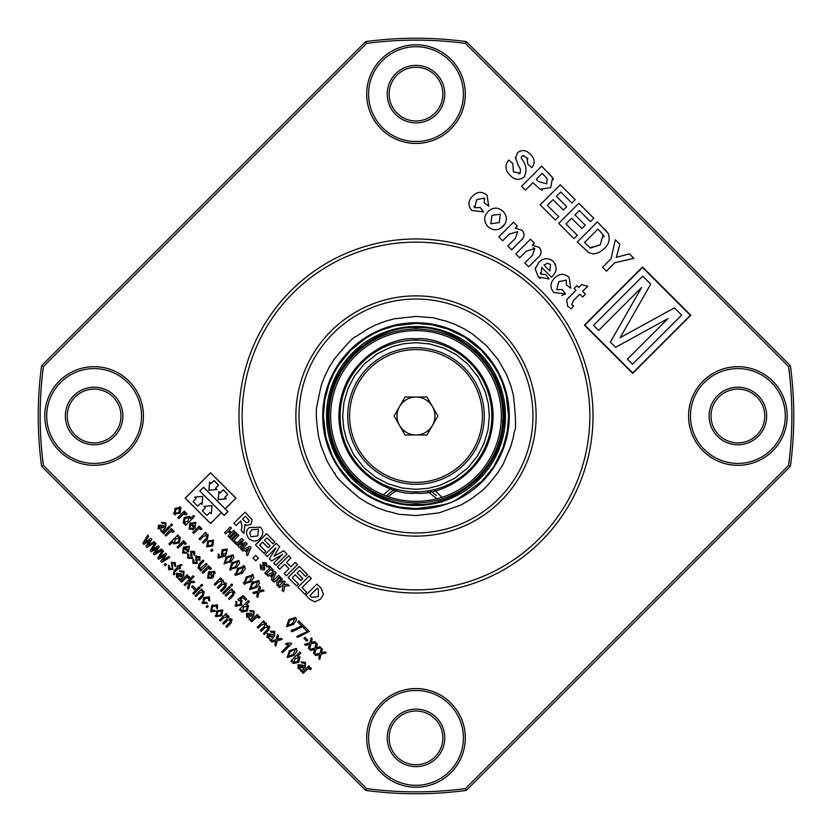 <?xml version="1.0" encoding="UTF-8"?>
<svg xmlns="http://www.w3.org/2000/svg" width="832" height="832" viewBox="0 0 832 832"><rect width="100%" height="100%" fill="white"/><g stroke="black" fill="none" stroke-linecap="round" stroke-linejoin="round"><path stroke-width="1.25" d="M397.03 416A18.97 18.97 0 0 0 399.578 425.485A18.97 18.97 0 0 1 399.578 406.515A18.97 18.97 0 0 0 397.03 416M399.578 406.515A18.97 18.97 0 0 1 432.422 406.515A18.97 18.97 0 0 1 416 434.97A18.97 18.97 0 0 1 399.578 425.485M405.049 397.03L394.098 416L405.049 434.97L426.951 434.97L437.902 416L426.951 397.03L405.049 397.03M482.383 416A66.383 66.383 0 0 1 382.803 473.491A66.383 66.383 0 0 1 382.803 358.509A66.383 66.383 0 0 1 482.383 416M484.286 416A68.286 68.286 0 0 1 416 484.286A68.286 68.286 0 0 1 347.714 416A68.286 68.286 0 0 1 416 347.714A68.286 68.286 0 0 1 484.286 416M416 342.659L403.478 343.741L392.34 346.58L377.437 353.621L364.146 364.146L354.619 375.866L348.161 388.138L343.97 402.22L342.659 416L343.741 428.522L346.58 439.66L353.621 454.563L364.146 467.854L375.866 477.381L388.138 483.839L402.22 488.03L416 489.341L428.522 488.259L439.66 485.42L454.563 478.379L467.854 467.854L477.381 456.134L483.839 443.862L488.03 429.78L489.341 416L488.259 403.478L485.42 392.34L478.379 377.437L467.854 364.146L456.134 354.619L443.862 348.161L429.78 343.97L416 342.659M416 340.132A75.868 75.868 0 0 1 491.868 416A75.868 75.868 0 0 1 416 491.868A75.868 75.868 0 0 1 340.132 416A75.868 75.868 0 0 1 416 340.132A75.868 75.868 0 0 1 491.868 416A75.868 75.868 0 0 1 416 491.868A75.868 75.868 0 0 1 340.132 416A75.868 75.868 0 0 1 416 340.132M416 330.647A85.353 85.353 0 0 1 489.913 458.671A85.353 85.353 0 0 1 342.087 458.671A85.353 85.353 0 0 1 416 330.647M329.066 416A86.934 86.934 0 0 1 416 329.066A86.934 86.934 0 0 1 502.934 416A86.934 86.934 0 0 1 416 502.934A86.934 86.934 0 0 1 329.066 416M504.358 401.97L505.118 408.127L504.358 401.97M504.743 427.357L505.118 408.127M505.118 423.873L504.868 426.286M493.48 460.73L494.166 459.514M495.321 457.371L501.342 442.832L503.266 435.718L501.342 442.832M488.394 468.562L489.07 467.615M467.615 489.07L473.45 484.578L484.162 473.938M473.45 484.578L471.567 486.117M470.465 486.98L468.562 488.394M462.769 492.263L457.371 495.321L462.769 492.263M437.913 500.126L439.473 502.33L436.852 502.996L442.832 501.342L457.371 495.321M442.832 501.342L440.502 502.039M430.03 504.358L431.174 504.171M400.826 504.171L408.127 505.118L423.228 505.17M408.127 505.118L405.714 504.868M404.321 504.702L401.97 504.358M395.148 502.996L389.168 501.342L395.148 502.996M371.27 493.48L389.168 501.342M374.629 495.321L372.486 494.166M363.438 488.394L358.55 484.578L363.438 488.394M345.228 470.725L358.55 484.578M347.422 473.45L345.883 471.567M339.737 462.769L336.679 457.371L339.737 462.769M329.586 439.15L336.679 457.371M330.658 442.832L329.961 440.502M327.642 430.03L326.882 423.873L327.642 430.03M327.298 404.321L326.882 423.873M326.882 408.127L327.132 405.714M338.52 371.27L337.834 372.486M336.679 374.629L330.658 389.168L328.734 396.282L330.658 389.168M343.606 363.438L347.422 358.55L343.606 363.438M361.275 345.228L347.838 358.062M358.55 347.422L360.433 345.883M392.85 329.586L391.498 329.961M389.168 330.658L374.629 336.679L368.243 340.35L374.629 336.679M401.97 327.642L400.826 327.829M431.174 327.829L423.873 326.882L408.772 326.83M423.873 326.882L426.286 327.132M427.679 327.298L430.03 327.642M436.852 329.004L442.832 330.658L436.852 329.004M460.73 338.52L442.832 330.658M457.371 336.679L459.514 337.834M468.562 343.606L467.615 342.93M489.07 364.385L484.578 358.55L473.45 347.422M484.578 358.55L486.117 360.433M486.98 361.535L488.394 363.438M492.263 369.231L495.321 374.629L492.263 369.231M502.414 392.85L495.321 374.629M501.342 389.168L502.039 391.498M416 508.622L399.142 507.073L384.01 502.923L373.391 498.243L366.298 494.166L350.501 481.499L339.134 467.688C340.475 470.184 332.124 456.331 331.718 454.407L325.853 437.258L323.378 416L324.74 400.192L329.077 384.01L333.757 373.391L338.478 365.31L350.501 350.501L364.312 339.134L373.391 333.757L381.909 329.878L394.742 325.853L416 323.378L431.808 324.74L447.99 329.077L464.703 337.22L481.499 350.501L492.866 364.312L498.243 373.391L502.122 381.909L506.147 394.742L508.622 416L507.26 431.808L502.923 447.99L494.78 464.703C492.814 466.596 499.19 461.022 481.499 481.499C448.958 505.159 457.777 503.266 416 508.622M416 505.461A89.461 89.461 0 0 1 326.539 416A89.461 89.461 0 0 1 416 326.539A89.461 89.461 0 0 1 505.461 416A89.461 89.461 0 0 1 416 505.461A89.461 89.461 0 0 1 326.539 416A89.461 89.461 0 0 1 416 326.539A89.461 89.461 0 0 1 505.461 416A89.461 89.461 0 0 1 416 505.461M218.535 485.139L215.509 488.155L216.871 489.518L208.957 490.235L209.674 482.321L210.985 483.631L214.001 480.605L218.535 485.139M227.791 494.416L224.775 497.442L226.127 498.794L218.213 499.512L218.93 491.598L220.241 492.908L223.257 489.892L227.791 494.416M620.1 337.719L674.45 307.861L681.678 315.089L632.507 364.27L627.401 359.164L667.992 318.562L615.597 347.35L610.366 342.129L641.576 287.498L598.655 330.418L593.549 325.312L642.72 276.13L650.718 284.128L620.1 337.719L630.209 332.051M203.934 506.407L212.046 505.669L211.307 513.781L209.955 512.418L206.929 515.445L202.322 510.827L205.338 507.811L203.934 506.407M194.678 497.12L202.79 496.382L202.051 504.494L200.699 503.142L197.673 506.158L193.066 501.55L196.082 498.524L194.678 497.12M217.006 489.57L208.894 490.298L209.633 482.186L210.985 483.548L214.001 480.522L218.618 485.139L215.592 488.155L217.006 489.57M226.262 498.846L218.15 499.585L218.889 491.473L220.241 492.825L223.257 489.809L227.874 494.416L224.858 497.442L226.262 498.846M416 509.257A93.257 93.257 0 0 1 335.234 369.377A93.257 93.257 0 0 1 496.766 369.377A93.257 93.257 0 0 1 416 509.257A93.257 93.257 0 0 1 335.234 369.377A93.257 93.257 0 0 1 496.766 369.377A93.257 93.257 0 0 1 416 509.257M486.408 345.592L498.046 359.58L506.397 374.244L510.91 385.871L513.469 395.595C515.892 417.903 516.204 429.822 514.394 431.34C513.042 437.549 515.466 429.281 510.91 446.129L503.131 464.214L498.046 472.42C489.601 483.423 483.475 490.131 479.69 492.554L472.898 497.723C476.226 495.716 461.843 504.899 459.94 505.357L438.87 512.918L415.813 515.58C388.43 513.198 407.732 516.006 385.871 510.91C371.207 505.232 386.381 512.127 367.786 503.131L359.58 498.046C327.558 471.422 337.792 474.677 334.277 472.898C336.284 476.226 327.101 461.843 326.643 459.94L321.09 446.129L318.531 436.405C316.243 420.93 315.713 410.706 316.95 405.746L321.09 385.871L324.116 377.614L328.869 367.786L333.954 359.58C346.601 344.219 353.912 336.565 355.878 336.617L367.786 328.869C381.763 322.254 365.82 328.702 385.871 321.09L394.358 318.802L416 316.42C443.581 318.781 424.258 316.004 446.129 321.09C460.793 326.768 445.619 319.873 464.214 328.869L471.921 333.611L486.408 345.592M632.684 372.944L584.854 325.104L642.522 267.436L690.362 315.276L632.684 372.944M309.941 595.556L311.615 597.241L318.386 596.669L318.323 589.191L317.314 588.182L309.941 595.556M242.559 519.095L246.386 522.642L248.55 522.194L249.111 520.478L245.398 516.266L242.559 519.095M258.502 529.09L251.597 529.838L249.725 532.823L250.848 536.744L257.774 535.954L258.502 529.09M277.399 578.906L279.375 580.736L280.488 580.497L280.779 579.623L278.866 577.45L277.399 578.906M274.082 573.404L271.17 574.756L272.74 576.337L274.082 573.404M249.028 548.34L246.116 549.702L247.686 551.273L249.028 548.34M199.774 491.036L203.58 487.23L225.191 508.841L235.872 498.16L210.579 472.878L185.297 498.16L210.579 523.442L221.385 512.647L199.774 491.036M203.58 487.313L227.895 511.638L224.182 515.362L199.857 491.036L203.58 487.313M242.538 611.073L243.61 607.173L247.406 606.174L246.386 610.012L242.538 611.073M268.216 634.858L272.615 636.272L268.414 636.948L268.216 634.858M293.987 662.511L295.048 658.611L298.844 657.623L297.825 661.45L293.987 662.511M177.632 576.545L177.434 574.454L181.823 575.869L177.632 576.545L177.871 574.163M194.678 526.552L191.599 523.474L194.906 523.286L195.478 525.002L194.678 526.552L195.478 525.002M226.595 550.108L225.95 553.571L222.508 554.154L222.955 550.763L226.595 550.108M230.641 568.786L232.825 563.649L237.9 561.413L235.726 566.561L230.641 568.786L232.825 563.649L237.9 561.413M244.92 583.066L247.104 577.938L252.19 575.692L250.016 580.84L244.92 583.066L250.016 580.84M287.539 625.685L289.723 620.547L294.798 618.311L292.625 623.459L287.539 625.685M174.429 542.953L175.344 539.115L179.296 538.075L178.339 541.965L174.429 542.953M499.21 222.57L490.807 223.766L491.962 215.384L500.344 214.23L499.21 222.57L490.807 223.766L491.962 215.384M216.861 615.784L217.714 611.749L221.686 610.854L220.844 614.879L216.861 615.784M600.236 244.837L590.46 248.071L584.511 242.507L597.917 229.091L603.138 234.697L600.236 244.837L590.034 247.78M299.031 416A116.969 116.969 0 0 0 474.479 517.296A116.969 116.969 0 0 0 474.479 314.704A116.969 116.969 0 0 0 299.031 416M175.136 513.282L175.989 509.246L179.972 508.352L179.119 512.387L175.136 513.282M546.738 183.81L538.595 181.636L536.276 179.317L542.214 173.378L547.175 178.63L546.738 183.81M550.555 264.43L549.858 270.962L543.993 265.096L547.456 263.276L550.555 264.43L549.858 270.962M159.411 526.053L163.81 527.467L159.609 528.143L159.411 526.053L159.609 528.143M188.198 550.451L185.12 547.373L188.417 547.196L188.999 548.902L188.198 550.451L188.999 548.902M257.878 581.391L255.705 586.529L250.619 588.754L252.803 583.627L257.878 581.391L255.705 586.529L250.619 588.754L250.193 587.839M236.33 574.475L238.514 569.338L243.589 567.102L241.415 572.25L236.33 574.475M224.952 563.098L227.136 557.96L232.211 555.724L230.038 560.862L224.952 563.098L227.136 557.96M207.771 545.906L208.614 541.882L212.597 540.987L211.754 545.012L207.771 545.906M187.855 521.373L184.153 522.288L185.151 518.43L188.958 517.348L187.855 521.373L184.153 522.288L185.151 518.43M298.99 665.631L303.389 667.046L299.187 667.722L298.99 665.631L299.187 667.722L303.004 667.43M288.142 656.666L290.326 651.539L295.402 649.303L293.228 654.441L288.142 656.666L289.245 657.062M247.551 614.193L251.95 615.597L247.749 616.283L247.27 614.567M213.273 575.536L210.194 572.458L213.502 572.27L214.084 573.986L213.273 575.536L214.084 573.986M318.323 589.191L318.386 596.669M247.156 518.024L249.111 520.478L248.55 522.194M257.774 535.954L250.848 536.744L249.725 532.823M279.77 578.354L280.779 579.623M247.406 606.174L246.386 610.012M272.23 636.657L271.575 637.229M295.048 658.611L298.844 657.623L297.17 662.043M181.438 576.254L180.783 576.826M179.806 574.777L181.823 575.869M194.906 523.286L191.599 523.474M246.386 578.677L247.104 577.938M292.625 623.459L291.751 624.291M288.881 621.431L290.597 619.715M221.686 610.854L222.196 611.749M217.1 612.435L217.714 611.749M603.138 234.697L604.053 236.818M295.87 416A120.13 120.13 0 0 1 476.06 311.969A120.13 120.13 0 0 1 476.06 520.031A120.13 120.13 0 0 1 295.87 416M179.972 508.352L178.443 512.99M175.375 509.933L175.989 509.246M188.417 547.196L185.12 547.373M243.589 567.102L240.677 572.967M237.671 570.232L238.514 569.338M232.211 555.724L229.164 561.704M212.597 540.987L213.075 541.767M290.326 651.539L295.402 649.303L293.228 654.441M251.555 615.982L247.749 616.283M213.502 572.27L210.194 572.458M310.034 599.414L314.974 601.879L320.611 599.071L314.974 601.879L310.034 599.414L305.812 595.202L316.95 584.054L321.069 588.162L323.482 594.35L320.611 599.071M244.993 524.514L246.574 525.418L251.014 524.368L246.574 525.418L244.962 524.545L243.901 533.291L241.207 530.598L242.018 526.552L240.791 520.874L236.132 525.522L233.896 523.286L245.034 512.138L252.044 519.698L251.014 524.368M249.215 527.582C245.742 530.473 245.648 534.175 248.934 538.689C245.648 534.175 245.742 530.473 249.215 527.582L260.416 527.145C263.744 531.066 263.619 534.789 260.042 538.325C263.619 534.789 263.744 531.066 260.416 527.145M278.658 581.693L279.469 582.161L278.637 581.714L278.096 586.227L276.702 584.834L277.098 580.466M218.504 581.922L222.123 580.902L221.562 583.274L222.123 580.902L218.504 581.922L215.134 585.291L214.209 584.366L220.709 577.855L221.52 578.677L220.605 579.592L223.246 580.164L223.631 582.774L226.387 583.305L225.846 587.122L221.406 591.562L220.48 590.637L224.567 586.539L225.254 584.022L222.05 584.646L218.275 588.432L217.339 587.496L221.562 583.274M229.601 592.654L233.106 591.885L229.601 592.654L226.054 596.211L225.118 595.275L231.629 588.775L232.44 589.586L231.504 590.522L234.229 591.146L234.998 593.008M236.059 606.403L235.924 601.203L236.662 602.43M242.018 604.49L241.29 605.353L235.674 606.06L235.05 605.186M239.138 600.454L237.838 599.508L243.121 595.629L246.719 599.227L245.679 600.267L242.85 597.449L240.313 599.321L241.987 600.298L241.29 605.353M239.928 604.822L240.656 604.094M246.168 604.885L248.487 605.405L246.168 604.885L249.392 601.661L248.342 600.621L239.408 609.565L240.334 610.49L241.197 609.627L241.665 612.061L247.354 610.906L241.665 612.061L241.134 611.177M255.081 618.498L256.578 617.334L258.17 617.406L256.578 617.334L251.711 621.868L250.786 620.942L257.286 614.442L258.211 615.368L257.182 616.408L259.428 616.346L257.182 616.408M261.466 624.884L265.086 623.865L264.524 626.236L265.086 623.865L261.466 624.884L258.097 628.254L257.171 627.328L263.671 620.828L264.482 621.639L263.817 622.492M263.567 622.554L266.209 623.126L266.594 625.737L269.859 626.974M270.098 638.83L266.75 637M274.019 631.051L274.789 631.706L274.466 636.272L270.525 640.682L269.599 639.756L270.254 638.622L269.225 638.581M267.259 637.655L267.238 633.984L271.409 634.14L273.811 635.076L274.435 633.953L272.896 631.894M267.238 633.984L267.987 633.422M292.646 661.066L293.103 663.499L298.792 662.345L293.103 663.499L292.646 661.066L291.772 661.929L290.846 661.003L299.79 652.059L300.83 653.11L297.606 656.323L299.926 656.843L297.606 656.323M184.964 578.77L186.462 577.606L188.042 577.678L186.462 577.606L181.594 582.14L180.669 581.214L187.169 574.704L188.094 575.64L187.054 576.67L189.311 576.618L187.054 576.67M199.545 592.987L203.05 592.218L199.545 592.987L195.988 596.534L195.062 595.608L201.562 589.108L202.384 589.919L201.448 590.845L204.173 591.479L203.341 595.92L199.358 599.903L198.432 598.978L202.384 595.026L203.05 592.218M209.955 600.163L209.466 600.954L208.416 600.142L208.52 597.688L203.996 599.279M208.52 597.688L204.61 598.603L203.611 602.534L206.565 602.233L207.376 603.273L202.686 603.47L203.663 597.698L209.446 596.752L209.466 600.954M202.686 603.47L201.978 602.368M306.53 669.937L308.017 668.772L309.608 668.845L308.017 668.772L303.15 673.306L302.224 672.381L308.724 665.881L309.66 666.806L308.62 667.846L310.866 667.794L308.62 667.846M169.042 567.642L169.593 568.506L171.808 568.703L172.182 567.902L171.382 562.39L175.292 562.598L175.552 566.582L174.793 565.334M169.354 569.982L168.594 569.379L168.47 565.074L169.52 565.885L169.593 568.506M174.512 565.77L174.065 563.264M174.845 571.938L174.231 572.707L174.855 573.778L174.044 574.818L173.358 574.132L174.044 570.877L177.757 567.164L177.06 566.467L177.996 565.531L178.693 566.228L180.315 564.606L181.938 564.834L179.618 567.164L180.544 568.09L179.618 569.015L178.693 568.09L174.845 571.938L174.45 573.373M179.306 578.427L176.478 577.252L176.457 573.581L177.289 572.978M180.118 579.602L179.733 580.278L178.807 579.353L179.473 578.219L178.818 578.219M176.478 577.252L176.457 573.581L180.617 573.737L182.759 574.943L183.654 573.55L182.936 572.104L180.315 571.802L179.504 570.762L183.997 571.303L183.674 575.879L179.733 580.278M193.523 529.339L189.082 529.079L189.862 523.234L195.832 522.361L194.678 528.414L190.611 524.347L190.018 528.164L192.702 528.299L193.523 529.339L192.598 529.818M189.082 529.079L190.237 522.881M218.774 556.785L219.107 557.253L224.245 555.464L221.374 554.871L222.102 549.765L227.386 549.037L225.534 555.849L217.922 557.908M230.526 570.274L229.684 569.681L231.889 562.723L238.867 560.518L239.574 563.108L236.652 567.486L229.684 569.681L231.889 562.723L238.867 560.518M252.304 574.215L253.157 574.808L253.708 577.897M244.816 584.563L243.235 582.546M259.792 589.586L259.49 590.751L263.058 589.815L264.118 590.886L259.116 592.186L257.733 597.501L256.672 596.44L257.681 592.561L253.802 593.57L252.741 592.509L258.055 591.126L259.355 586.123L260.426 587.184L259.49 590.751M295.766 617.417L296.473 620.006L293.55 624.385L286.582 626.59L288.787 619.622L295.766 617.417L296.473 620.006L293.55 624.385M181.345 544.762L182.842 543.598L184.434 543.67L182.842 543.598L177.975 548.132L177.05 547.206L183.55 540.706L184.475 541.632L183.446 542.672L185.692 542.61L183.446 542.672M173.566 543.962L179.306 542.849L173.566 543.962L173.014 541.715L169.853 544.877L168.917 543.951L177.861 535.007L178.672 535.829L177.736 536.765L180.336 537.254L179.306 542.849M522.423 238.95L511.69 249.808L507.822 245.939L515.362 238.399L517.733 231.608L509.35 234.094L502.663 240.781L498.794 236.912L513.49 222.217L517.358 226.086L515.247 228.207L516.277 228.103M505.138 223.756L500.417 228.488M487.937 211.682L488.29 211.307C493.282 207.074 498.243 207.095 503.162 211.37C507.478 216.403 507.447 221.416 503.09 226.429C498.077 230.807 493.043 230.87 487.968 226.616C483.496 221.416 483.6 216.32 488.29 211.307M565.594 293.914L553.852 292.49C549.765 287.55 550.025 282.745 554.622 278.065C559.312 273.437 564.138 273.177 569.098 277.306L570.752 288.246L566.363 284.887L566.228 280.103L558.719 281.705L556.764 289.734L562.245 289.536L565.594 293.914L561.787 295.485M566.738 299.728L575.91 290.306L574.101 288.496L576.94 285.667L578.75 287.466L581.589 284.627L587.777 286.177L582.618 291.335L585.458 294.174L582.618 297.014L579.779 294.174L573.456 300.498L571.594 304.564L573.57 305.802L571.262 308.88L567.642 306.28L566.738 299.728L569.4 296.816M506.865 162.854L508.685 159.973L512.803 163.582L513.417 171.933L520.229 173.181L520.426 169.208L518.034 165.069L515.424 157.206M524.337 155.844L521.706 156.229L521.102 158.028C526.313 164.372 527.322 170.706 524.139 177.018C519.074 180.596 514.342 179.982 509.964 175.178C505.159 170.435 504.733 165.36 508.685 159.973M527.935 158.746L523.557 155.646L521.706 156.229M515.414 158.496L517.566 152.63C522.09 149.469 526.334 150.01 530.296 154.242C534.82 158.434 535.35 162.916 531.898 167.71L527.769 164.102L526.989 157.643M518.918 173.982L520.229 173.181M223.86 617.666L227.479 616.647L226.918 619.029L227.479 616.647L223.86 617.666L220.49 621.036L219.565 620.11L226.065 613.61L226.876 614.422L225.961 615.337L228.966 616.356M228.155 615.555L228.987 618.519L231.743 619.05L231.213 622.866L226.762 627.307L225.836 626.382L229.934 622.284L230.61 619.778L229.996 619.382M231.743 619.05L232.253 619.757M228.987 618.519L229.57 618.405M216.778 610.823L222.643 609.95L221.842 615.742L215.904 616.689L216.778 610.823L222.986 610.345M215.904 616.689L215.176 615.586M593.33 253.968L588.89 252.73L577.283 241.987L597.407 221.874L608.213 233.438C610.303 239.387 608.878 244.535 603.918 248.893L599.03 252.554L593.33 253.968L599.03 252.554M416 242.133A173.867 173.867 0 0 1 566.571 502.934A173.867 173.867 0 0 1 265.429 502.934A173.867 173.867 0 0 1 416 242.133M180.294 513.063L174.19 514.186L173.451 513.084M179.816 506.709L180.918 507.447L180.118 513.25M175.302 514.935L174.19 514.186L175.053 508.321L180.918 507.447M542.204 190.164L540.082 189.238L532.927 182.666L525.45 190.143L521.581 186.274L541.694 166.161L552.594 177.674L553.384 179.702M211.536 612.071L210.704 611.478L211.671 605.706L217.454 604.77L217.474 608.962L216.434 608.15L216.528 605.696L212.618 606.622L211.63 610.542L214.573 610.241L215.384 611.281L210.704 611.478L211.671 605.706L212.67 604.833M540.301 272.917L541.185 274.154L545.73 274.57L549.089 278.959L538.356 277.004L535.215 268.892L535.569 267.436M535.215 268.892L538.793 262.434C543.421 257.858 548.226 257.525 553.218 261.425L555.35 264.326M540.166 278.502L538.356 277.004M539.115 247.322C542.058 251.066 541.622 254.54 537.805 257.743L528.715 266.833L524.846 262.964L532.386 255.424L534.758 248.633L526.375 251.118L519.688 257.806L515.819 253.937L530.514 239.242L534.383 243.11L532.262 245.222L539.115 247.322L540.53 249.267M532.262 245.222L533.749 245.118M534.758 248.633L533.062 247.634M484.858 198.921L484.203 198.089L476.705 199.69L474.75 207.719L480.22 207.511L483.579 211.9L471.827 210.475L469.872 207.875M483.579 211.9L471.827 210.475C467.75 205.535 468.01 200.73 472.597 196.05C477.298 191.412 482.123 191.162 487.074 195.281L488.738 206.222L484.349 202.873L484.203 198.089M473.772 206.149L474.75 207.719M165.589 525.408L164.923 523.702L162.302 523.401L161.491 522.35L165.984 522.902L165.662 527.467L161.72 531.877L160.794 530.951L161.46 529.818L157.945 528.195M164.195 528.934L163.467 529.672M164.278 526.354L165.63 525.148M311.584 641.378L311.282 642.533L314.85 641.607L315.91 642.668L310.908 643.978L309.525 649.293L308.454 648.222L309.473 644.353L305.594 645.362L304.533 644.301L309.847 642.907L311.147 637.915L312.208 638.976L311.282 642.533L312.354 642.262M169.27 532.688L170.768 531.523L172.869 532.345L170.768 531.523L165.901 536.058L164.975 535.132L171.475 528.622L172.401 529.558L171.361 530.587L173.618 530.535L171.361 530.587M184.132 548.246L183.529 552.063L186.222 552.198L187.034 553.238L182.593 552.989L183.383 547.144L189.342 546.26L188.49 552.032L184.132 548.246L183.591 548.922M192.702 557.648L192.15 558.345L187.678 558.054M187.855 558.241L187.73 553.935L188.781 554.757L188.843 557.378L191.058 557.575L191.443 556.774L190.642 551.262L194.553 551.47L194.813 555.454L193.773 554.632L193.658 552.438L191.693 552.063L192.15 558.345M190.923 555.537L190.497 554.705M197.184 556.93L196.56 558.012L197.257 563.451L192.962 563.358L192.837 559.052L193.887 559.863L193.96 562.484L196.175 562.682L196.55 561.881L195.749 556.379L196.456 555.849M196.56 558.012L197.642 560.217M196.03 560.643L195.749 556.379L199.659 556.577L199.919 560.56L198.879 559.749L198.765 557.544L196.81 557.17M199.659 556.577L200.221 557.274M200.772 568.994L198.068 568.464L198.931 564.106L202.946 560.092L203.871 561.018L200.273 564.626L199.191 567.726L200.71 568.173L206.19 563.347L207.241 564.387L200.741 570.898L199.805 569.962L200.21 569.119M206.43 569.847L207.927 568.682L209.508 568.755L207.927 568.682L203.06 573.217L202.134 572.291L208.634 565.781L209.56 566.717L208.52 567.746L210.777 567.694L208.52 567.746M291.065 630.833L301.631 625.83L297.794 622.003L298.844 620.963L303.597 625.716L302.744 626.569L291.99 631.758L291.065 630.833L292.666 629.522M251.867 582.702L258.846 580.497L259.542 583.086L256.63 587.465L249.662 589.659L251.867 582.702L253.063 581.599M243.152 565.448L244.556 566.218L245.263 568.797L242.341 573.175L235.373 575.38L234.634 573.955M231.702 561.028L223.995 563.992L226.2 557.034L233.178 554.83L233.886 557.419L230.214 562.515M212.742 545.875L206.814 546.811L207.688 540.956L213.554 540.082L212.742 545.875L206.471 546.426M203.57 536.245L207.085 535.475L203.57 536.245L200.023 539.791L199.098 538.866L205.598 532.355L206.409 533.166L205.483 534.102L208.208 534.737L207.366 539.178L203.393 543.161L202.457 542.225L206.409 538.273L207.085 535.475M207.75 534.362L207.366 539.178M197.007 530.036L198.505 528.871L200.086 528.944L198.505 528.871L193.638 533.406L192.702 532.47L199.212 525.97L200.138 526.906L199.098 527.935L201.354 527.883L199.098 527.935M190.278 518.648L189.779 516.308L184.226 517.494L189.779 516.308L190.278 518.648L193.523 515.403L194.563 516.454L185.619 525.387L184.694 524.462L185.567 523.588L183.144 523.141L184.226 517.494M182.146 515.164L183.633 514.01L185.744 514.821L183.633 514.01L178.776 518.544L177.84 517.608L184.35 511.108L185.276 512.034L184.236 513.074L186.493 513.022L184.236 513.074M300.872 669.604L298.033 668.418L298.012 664.747L302.588 665.184M302.182 664.903L304.314 666.11L305.209 664.716L304.502 663.281L301.881 662.979L301.059 661.929L305.562 662.48L305.24 667.046L303.233 669.053M296.369 648.409L297.066 650.998L294.154 655.377L287.186 657.571L289.39 650.614L296.379 648.419M297.066 650.998L296.722 651.997M253.282 612.082L250.432 611.53L249.621 610.49L254.114 611.031L253.802 615.607L249.86 620.017L248.924 619.081L249.59 617.958L246.594 616.98L246.574 613.309L250.744 613.465L252.876 614.671L253.77 613.278L252.616 611.447M210.777 577.512L212.118 578.323L207.678 578.074L208.458 572.229L214.427 571.345L213.273 577.398L209.04 573.529M214.427 571.345L215.322 573.165M208.458 572.229L209.487 571.334M262.257 570.066L260.645 568.963L260.239 564.637L261.466 565.656L261.622 568.006L263.546 568.339L262.818 562.474L266.521 562.962L266.978 566.904L265.762 565.791L265.543 563.909L264.004 563.503L264.701 569.494L262.257 570.066M584.407 325.104L642.522 266.989L690.81 315.276L632.684 373.391L584.407 325.104M235.487 543.618L231.941 540.072L237.682 534.321L238.836 535.475L234.062 540.249L236.454 542.651L235.487 543.618M304.751 594.142L297.887 587.267L309.026 576.129L311.272 578.365L302.006 587.631L306.634 592.259L304.751 594.142M260.042 538.325C256.838 541.85 253.136 541.975 248.934 538.689M276.723 580.05L274.092 582.223L272.938 581.069L278.678 575.318L282.287 579.218L281.757 581.62L279.469 582.161M271.336 579.467L272.137 577.668L269.849 575.38L268.07 576.202L266.833 574.964L274.82 571.459L276.047 572.686L272.605 580.736L271.336 579.467M246.282 554.414L247.083 552.614L244.785 550.316L243.017 551.148L241.779 549.91L249.766 546.406L250.994 547.633L247.551 555.682L246.282 554.414M225.233 508.882L227.989 511.638L224.182 515.445L221.426 512.689L210.579 523.526L185.214 498.16L210.579 472.794L235.955 498.16L225.233 508.882M224.567 586.539L225.254 584.022M232.669 584.948L231.39 586.217L230.464 585.291L231.743 584.012L232.669 584.948M230.235 587.382L223.725 593.882L222.799 592.956L229.299 586.456L230.235 587.382M231.504 590.522L234.229 591.146L233.397 595.598L229.414 599.57L228.488 598.645L232.44 594.693L233.106 591.885M236.964 602.014L236.59 605.124L240.313 604.479L240.791 600.964L238.638 600.569M240.313 599.321L241.987 600.298M248.487 605.405L247.354 610.906M259.428 616.346L259.958 617.573L258.679 618.155L258.17 617.406M266.594 625.737L269.35 626.267L268.809 630.084L264.368 634.525L263.442 633.599L267.53 629.502L268.216 626.985L265.013 627.619L261.238 631.394L260.302 630.458L264.524 626.236M273.811 635.076L274.435 633.953M273.728 632.507L271.107 632.206L270.296 631.155L274.789 631.706M299.926 656.843L298.792 662.345M189.311 576.618L189.842 577.845L188.562 578.427L188.042 577.678M187.658 583.045L185.078 585.624L184.153 584.698L193.086 575.754L194.022 576.68L189.072 581.63L193.638 581.183L194.813 582.348L190.403 582.774L188.5 589.046L187.47 588.016L189.02 582.91L187.658 583.045M195.416 588.526L194.366 589.576L191.578 586.789L192.629 585.738L195.416 588.526M202.613 585.27L201.334 586.55L200.408 585.624L201.687 584.345L202.613 585.27M200.169 587.714L193.669 594.214L192.743 593.289L199.243 586.789L200.169 587.714M203.611 602.534L206.565 602.233M203.663 597.698L209.446 596.752M208.302 606.289L207.022 607.568L206.097 606.642L207.376 605.363L208.302 606.289M164.694 555.256L158.725 559.27L157.685 558.23L162.552 550.087L163.509 551.044L159.588 557.346L165.693 553.238L166.722 554.268L162.729 560.248L168.906 556.452L169.863 557.409L161.814 562.359L160.701 561.246L164.694 555.256M157.269 547.83L151.299 551.845L150.249 550.794L155.116 542.662L156.073 543.608L152.162 549.921L158.267 545.802L159.286 546.832L155.293 552.822L161.481 549.016L162.438 549.973L154.378 554.923L153.265 553.81L157.269 547.83M149.833 540.394L143.863 544.409L142.823 543.369L147.69 535.226L148.637 536.182L144.726 542.485L150.831 538.377L151.861 539.396L147.857 545.386L154.045 541.59L155.002 542.547L146.952 547.498L145.839 546.385L149.833 540.394M310.866 667.794L311.397 669.011L310.118 669.594L309.608 668.845M166.494 564.491L165.225 565.77L164.289 564.834L165.568 563.555L166.494 564.491M174.398 563.566L172.442 563.191L172.193 564.023L172.89 569.473L168.594 569.379L168.47 565.074M172.182 567.902L171.382 562.39M175.292 562.598L175.552 566.582M180.617 573.737L182.759 574.943M183.019 574.673L183.654 573.55L182.936 572.104L180.315 571.802M183.997 571.303L183.674 575.879M195.832 522.361L194.969 528.133M212.909 550.129L211.63 551.398L210.704 550.472L211.983 549.193L212.909 550.129M225.534 555.849L218.098 558.095L218.254 553.842L219.294 554.653L219.107 557.253M253.854 577.398L250.942 581.776L243.963 583.97L246.178 577.013L253.157 574.808M185.692 542.61L186.222 543.837L184.943 544.419L184.434 543.67M319.686 654.576L315.817 655.585L314.746 654.514L320.06 653.13L321.37 648.128L322.431 649.189L321.506 652.756L325.062 651.83L326.134 652.891L321.131 654.202L319.738 659.506L318.677 658.445L319.686 654.576M515.247 228.207L522.09 230.298C525.034 234.042 524.607 237.526 520.78 240.718M517.733 231.608L509.35 234.094M566.363 284.887L566.228 280.103M558.719 281.705L556.764 289.734M553.852 292.49C549.765 287.55 550.025 282.745 554.622 278.065M524.139 177.018C519.074 180.596 514.342 179.982 509.964 175.178M512.803 163.582L513.417 171.933M520.426 169.208L518.034 165.069M517.566 152.63C522.09 149.469 526.334 150.01 530.296 154.242M230.61 619.778L227.406 620.402L223.631 624.177L222.695 623.241L226.918 619.029M558.719 216.715L555.36 220.064L540.145 204.849L560.269 184.735L575.224 199.69L571.875 203.039L560.778 191.953L556.4 196.342L566.717 206.658L563.358 210.007L553.041 199.69L547.373 205.369L558.719 216.715M577.283 235.279L573.934 238.638L558.719 223.423L578.833 203.299L593.798 218.265L590.439 221.614L579.353 210.527L574.964 214.906L585.281 225.222L581.932 228.582L571.615 218.265L565.937 223.933L577.283 235.279M604.781 229.247L608.213 233.438M416 238.971A177.029 177.029 0 0 1 569.306 504.514A177.029 177.029 0 0 1 262.694 504.514A177.029 177.029 0 0 1 416 238.971M548.132 172.598L552.594 177.674L550.67 187.616L540.082 189.238M211.63 610.542L214.573 610.241M216.528 605.696L212.618 606.622M538.793 262.434C543.421 257.858 548.226 257.525 553.218 261.425C557.544 267.01 556.941 272.251 551.408 277.15L541.611 267.353L541.185 274.154M614.869 262.694L606.434 271.138L602.566 267.27L611.031 258.794L615.326 239.793L619.861 244.327L616.325 257.369L629.377 253.843L633.901 258.367L614.869 262.694M472.597 196.05C477.298 191.412 482.123 191.162 487.074 195.281M158.454 528.85L158.434 525.179L162.604 525.335L164.736 526.531M161.491 522.35L165.984 522.902L165.662 527.467M172.515 524.794L171.246 526.074L170.31 525.138L171.59 523.869L172.515 524.794M170.082 527.228L163.582 533.738L162.646 532.802L169.156 526.302L170.082 527.228M314.579 649.459L310.7 650.468L309.639 649.407L314.954 648.024L316.254 643.022L317.325 644.082L316.399 647.65L319.956 646.714L321.017 647.785L316.014 649.085L314.631 654.399L313.57 653.338L314.579 649.459M307.778 640.12L306.738 641.16L303.95 638.373L304.99 637.333L307.778 640.12M296.754 636.522L307.32 631.53L303.482 627.692L304.533 626.652L309.296 631.405L297.679 637.447L296.754 636.522M173.618 530.535L174.148 531.762L172.869 532.345M187.034 553.238L182.593 552.989M183.383 547.144L189.342 546.26M191.058 557.575L191.443 556.774M191.693 552.063L191.454 552.895M192.962 563.358L192.837 559.052M193.887 559.863L193.96 562.484M198.879 559.749L198.765 557.544M210.777 567.694L211.307 568.922L210.028 569.504L209.508 568.755M302.744 626.569L291.99 631.758M256.63 587.465L249.662 589.659M242.341 573.175L235.373 575.38L237.588 568.422L244.556 566.218L245.263 568.797M233.178 554.83L233.886 557.419M201.354 527.883L201.885 529.11L200.606 529.682L200.086 528.944M186.493 513.022L187.013 514.238L185.744 514.821M303.774 668.512L301.298 671.455L300.362 670.519L301.028 669.396L298.033 668.418M305.209 664.716L304.502 663.281M305.562 662.48L305.24 667.046M294.154 655.377L287.186 657.571L289.39 650.614M291.054 643.094L291.658 643.698L282.599 652.756L281.674 651.83L288.756 644.748L285.501 644.28L286.551 643.24L291.054 643.094M275.808 641.087L271.939 642.096L270.868 641.025L276.182 639.642L277.493 634.639L278.554 635.71L277.628 639.267L281.185 638.342L282.256 639.402L277.254 640.713L275.87 646.027L274.799 644.956L275.808 641.087M248.924 619.081L249.59 617.958L246.594 616.98L246.574 613.309M249.621 610.49L254.114 611.031M252.335 617.063L249.86 620.017M209.217 573.331L208.614 577.148L211.307 577.283M255.736 555.381L258.482 558.126L255.736 560.862L252.99 558.126L255.736 555.381M261.622 568.006L263.546 568.339M262.933 566.041L262.818 562.474M266.032 574.163L264.878 573.009L269.651 568.235L267.946 566.53L268.923 565.562L273.478 570.118L272.511 571.085L270.806 569.39L266.032 574.163M279.562 587.694L278.408 586.539L284.149 580.788L285.303 581.942L282.755 584.501L287.654 584.293L289.214 585.853L284.814 585.936L283.587 591.718L282.09 590.221L283.202 585.946L281.289 585.957L279.562 587.694M263.921 553.311L255.445 544.846L266.594 533.707L274.851 541.965L272.969 543.847L266.947 537.826L264.472 540.301L270.078 545.906L268.195 547.789L262.59 542.183L259.574 545.21L265.803 551.429L263.921 553.311M267.197 556.577L265.106 554.497L276.255 543.348L279.614 546.718L274.019 556.317L283.629 550.732L287.009 554.102L275.86 565.25L273.78 563.16L282.558 554.382L271.586 560.966L269.422 558.802L275.974 547.799L267.197 556.577M279.75 569.14L277.514 566.904L288.652 555.755L290.898 558.002L286.51 562.39L290.909 566.79L295.298 562.401L297.544 564.647L286.395 575.786L284.159 573.55L289.026 568.672L284.627 564.273L279.75 569.14M296.587 585.978L288.122 577.512L299.27 566.374L307.528 574.631L305.646 576.514L299.624 570.492L297.149 572.967L302.754 578.573L300.872 580.455L295.266 574.85L292.25 577.876L298.47 584.095L296.587 585.978M225.711 533.842L224.557 532.688L230.298 526.947L231.452 528.102L229.195 530.358L231.462 532.636L233.73 530.369L234.884 531.523L229.143 537.264L227.978 536.11L230.495 533.603L228.228 531.336L225.711 533.842M231.119 539.25L229.965 538.096L235.706 532.355L236.86 533.51L231.119 539.25M237.058 545.189L235.976 544.107L241.727 538.366L243.454 540.093L240.573 545.043L245.523 542.162L247.27 543.91L241.519 549.65L240.448 548.579L244.972 544.055L239.314 547.446L238.202 546.333L241.582 540.654L237.058 545.189M46.696 416A47.414 47.414 0 0 1 94.11 368.586A47.414 47.414 0 0 1 141.534 416A47.414 47.414 0 0 1 94.11 463.414A47.414 47.414 0 0 1 46.696 416M44.803 416A49.317 49.317 0 0 1 118.768 373.287A49.317 49.317 0 0 1 118.768 458.713A49.317 49.317 0 0 1 44.803 416M368.586 94.11A47.414 47.414 0 0 1 416 46.696A47.414 47.414 0 0 1 463.414 94.11A47.414 47.414 0 0 1 416 141.534A47.414 47.414 0 0 1 368.586 94.11M366.683 94.11A49.317 49.317 0 0 1 440.658 51.407A49.317 49.317 0 0 1 440.658 136.822A49.317 49.317 0 0 1 366.683 94.11M690.466 416A47.414 47.414 0 0 1 737.89 368.586A47.414 47.414 0 0 1 785.304 416A47.414 47.414 0 0 1 737.89 463.414A47.414 47.414 0 0 1 690.466 416M688.574 416A49.317 49.317 0 0 1 762.538 373.287A49.317 49.317 0 0 1 762.538 458.713A49.317 49.317 0 0 1 688.574 416M368.586 737.89A47.414 47.414 0 0 1 416 690.466A47.414 47.414 0 0 1 463.414 737.89A47.414 47.414 0 0 1 416 785.304A47.414 47.414 0 0 1 368.586 737.89M366.683 737.89A49.317 49.317 0 0 1 440.658 695.178A49.317 49.317 0 0 1 440.658 780.593A49.317 49.317 0 0 1 366.683 737.89M366.579 43.399A375.866 375.866 0 0 1 465.421 43.399L466.315 41.6L790.4 365.685L788.601 366.579A375.866 375.866 0 0 1 788.601 465.421L790.4 466.315L466.315 790.4L465.421 788.601A375.866 375.866 0 0 1 366.579 788.601L365.685 790.4L41.6 466.315L43.399 465.421A375.866 375.866 0 0 1 43.399 366.579L41.6 365.685L365.685 41.6L366.579 43.399L43.399 366.579M43.399 465.421L366.579 788.601M465.421 788.601L788.601 465.421M788.601 366.579L465.421 43.399M466.315 790.4A377.77 377.77 0 0 1 365.685 790.4M41.6 466.315A377.77 377.77 0 0 1 41.6 365.685M365.685 41.6A377.77 377.77 0 0 1 466.315 41.6M790.4 365.685A377.77 377.77 0 0 1 790.4 466.315M94.11 444.766A28.766 28.766 0 0 1 69.202 401.617A28.766 28.766 0 0 1 119.028 401.617A28.766 28.766 0 0 1 94.11 444.766M416 122.886A28.766 28.766 0 0 1 391.092 79.726A28.766 28.766 0 0 1 440.908 79.726A28.766 28.766 0 0 1 416 122.886M737.89 444.766A28.766 28.766 0 0 1 712.972 401.617A28.766 28.766 0 0 1 762.798 401.617A28.766 28.766 0 0 1 737.89 444.766M416 766.657A28.766 28.766 0 0 1 391.092 723.497A28.766 28.766 0 0 1 440.908 723.497A28.766 28.766 0 0 1 416 766.657M94.11 442.874A26.874 26.874 0 0 1 70.845 402.563A26.874 26.874 0 0 1 117.385 402.563A26.874 26.874 0 0 1 94.11 442.874M416 120.983A26.874 26.874 0 0 1 392.725 80.683A26.874 26.874 0 0 1 439.275 80.683A26.874 26.874 0 0 1 416 120.983M737.89 442.874A26.874 26.874 0 0 1 714.615 402.563A26.874 26.874 0 0 1 761.155 402.563A26.874 26.874 0 0 1 737.89 442.874M416 764.754A26.874 26.874 0 0 1 392.725 724.454A26.874 26.874 0 0 1 439.275 724.454A26.874 26.874 0 0 1 416 764.754M504.608 423.623L502.258 420.898M436.384 495.508L430.134 490.537M395.606 489.081C389.511 493.043 396.469 487.323 386.266 496.007M441.709 502.351L440.502 500.458M388.242 496.714L393.411 492.534L398.476 489.819M427.201 491.036L436.821 498.774M444.319 500.864L443.643 499.751M441.938 497.318L434.179 489.663M391.643 487.854L383.271 494.832M442.759 498.711L444.174 500.916M416 338.863C393.442 335.764 339.914 358.904 338.863 416C339.914 473.096 393.442 496.236 416 493.137C438.558 496.236 492.086 473.096 493.137 416C492.086 358.904 438.558 335.764 416 338.863M416 327.798C390.198 324.262 329.004 350.719 327.798 416C329.004 481.281 390.198 507.738 416 504.202C441.802 507.738 502.996 481.281 504.202 416C502.996 350.719 441.802 324.262 416 327.798M505.326 411.008L505.326 420.992M496.61 454.792L500.438 445.567M475.634 482.695L482.695 475.634M454.792 496.61L445.567 500.438M420.992 505.326L411.008 505.326M377.208 496.61L386.433 500.438M349.305 475.634L356.366 482.695M335.39 454.792L331.562 445.567M326.674 420.992L326.674 411.008M335.39 377.208L331.562 386.433M349.305 356.366L356.366 349.305M377.208 335.39L386.433 331.562M411.008 326.674L420.992 326.674M454.792 335.39L445.567 331.562M475.634 349.305L482.695 356.366M496.61 377.208L500.438 386.433"/></g></svg>
